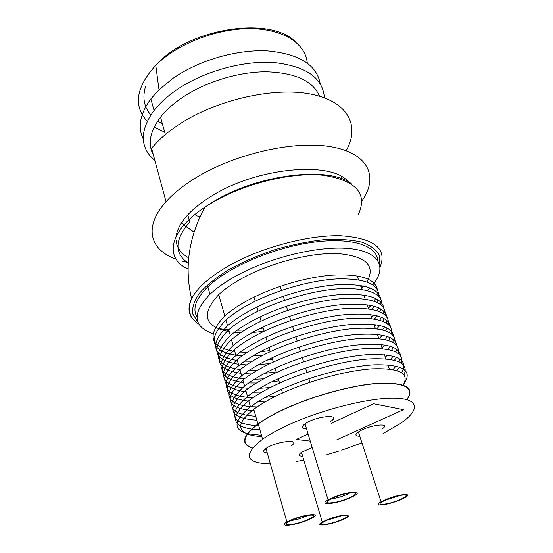 <?xml version="1.0" encoding="UTF-8"?>
<svg xmlns="http://www.w3.org/2000/svg" width="553" height="553" viewBox="0 0 553 553"><rect width="100%" height="100%" fill="white"/><g stroke="black" fill="none" stroke-linecap="round" stroke-linejoin="round"><path stroke-width="0.83" d="M407.091 399.667C415.358 387.715 405.66 382.261 378.003 383.305C350.844 385.206 309.818 396.695 281.028 410.603C271.675 415.123 263.968 419.582 257.912 423.971C242.304 436.047 240.437 444.114 252.32 448.165M406.856 399.598C414.888 387.771 405.135 382.4 377.588 383.485C350.547 385.413 309.846 396.833 281.256 410.644C271.938 415.144 264.265 419.575 258.23 423.951C242.774 435.895 240.852 443.907 252.472 447.978M264.375 449.81L266.38 449.879M367.406 290.546L370.026 287.919M372.784 284.809C387.439 267.244 379.482 251.249 348.556 248.477C317.83 245.608 267.7 257.94 234.244 276.977C224.29 282.631 216.188 288.403 209.933 294.3C191.85 313.371 192.852 326.491 212.933 333.659M263.2 328.06L259.862 328.551M244.855 330.017L237.175 330.231M228.714 329.941L217.951 328.517M196.916 316.814C192.237 308.705 195.88 298.696 207.838 286.786C227.746 267.452 272.18 248.145 311.173 242.511C350.249 236.788 376.814 245.124 377.616 260.187M362.83 285.853L361.13 287.339M366.943 281.933C375.853 265.73 366.286 256.295 338.236 253.613C310.703 252.292 268.993 263.097 240.624 279.12C231.672 284.173 224.373 289.343 218.732 294.638C200.642 314.318 204.133 326.664 229.205 331.682M234.313 332.346L240.645 332.74M252.355 332.512L263.933 331.344M368.367 308.256L370.945 305.429M374.111 301.164L375.646 298.426M376.994 294.839L377.416 292.523M377.34 289.482C374.83 278.546 359.74 273.77 332.063 275.152C305.374 277.177 271.288 287.429 246.991 300.763C237.921 305.761 230.518 310.848 224.781 316.026C206.345 335.222 209.684 347.042 234.804 351.48M240.368 352.074L247.267 352.337M260.373 351.736L269.912 350.602M361.621 288.756L363.95 286.095M247.212 433.946C236.712 429.349 238.896 421.144 253.758 409.324C259.744 404.851 267.376 400.331 276.652 395.761C304.71 381.964 344.63 370.717 371.713 368.858C399.397 367.835 409.877 373.24 403.165 385.075M261.804 436.531C255.873 436.282 251.09 435.46 247.461 434.043M404.105 383.457C412.87 370.503 402.971 364.296 374.409 364.821C346.337 366.314 303.763 378.121 274.074 392.803C264.5 397.531 256.633 402.225 250.461 406.87C233.656 420.55 232.633 429.494 247.391 433.697M247.661 433.766L261.458 435.315M235.848 355.192C210.728 350.865 207.41 339.141 225.914 320.035C231.672 314.885 239.096 309.811 248.186 304.827C273.749 290.843 310.039 280.309 337.233 278.906C365.333 278.304 379.164 284.111 378.729 296.332M377.955 299.712L376.87 302.284M374.429 306.293L371.982 309.376M263.097 355.206L252.88 355.925M242.145 355.814L236.29 355.254M371.436 317.139L373.448 315.023M376.925 310.627L378.611 307.814M380.111 304.15L380.602 301.786M380.582 298.71C378.211 287.961 363.148 283.357 335.401 284.892C308.636 287.048 274.357 297.362 249.901 310.641C240.776 315.611 233.318 320.657 227.532 325.779C208.944 344.754 212.214 356.326 237.348 360.501M244.751 361.144L252.334 361.22M267.217 360.107L272.525 359.381M238.405 364.24C213.264 360.176 210.022 348.708 228.679 329.823C234.486 324.729 241.958 319.696 251.103 314.74C276.873 300.797 313.433 290.18 340.71 288.652C368.879 287.906 382.621 293.567 381.923 305.636M381.045 309.072L379.835 311.712M377.146 315.825L374.464 319.005M270.313 363.501L258.528 364.676M246.631 364.883L240.258 364.455M374.533 326.09L375.895 324.715M379.717 320.173L381.577 317.291M383.25 313.537L383.817 311.132M383.844 308.007C381.618 297.459 366.598 293.021 338.775 294.708C311.927 297.009 277.454 307.378 252.832 320.602C243.652 325.544 236.145 330.549 230.318 335.616C211.502 354.452 214.799 365.789 240.216 369.625M249.389 370.22L257.795 370.061M240.984 373.358C215.822 369.57 212.649 358.344 231.472 339.694C237.32 334.655 244.848 329.664 254.048 324.735C280.032 310.834 316.869 300.134 344.229 298.475C372.466 297.583 386.105 303.099 385.144 315.01M384.141 318.521L382.8 321.217M379.835 325.454L376.876 328.752M276.251 371.899L264.721 373.344M251.387 373.959L244.419 373.69M377.651 335.118L378.259 334.524M382.482 329.823L384.535 326.851M386.395 323.007L387.045 320.56M387.135 317.387C385.061 307.026 370.075 302.768 342.183 304.606C315.258 307.053 280.585 317.484 255.783 330.646C246.555 335.56 239 340.524 233.117 345.535C213.838 364.565 217.557 375.694 244.281 378.929M254.325 379.289L263.746 378.846M243.583 382.545C218.4 379.033 215.297 368.063 234.285 349.648C240.182 344.664 247.758 339.722 257.014 334.814C283.226 320.954 320.346 310.178 347.789 308.38C376.102 307.344 389.63 312.708 388.379 324.466M387.238 328.047L385.752 330.818M382.476 335.187L379.213 338.602M278.912 380.844L271.641 381.874M256.468 383.022L248.788 382.946M385.206 339.57L387.473 336.501M389.547 332.56L390.287 330.065M390.453 326.837C388.538 316.675 373.593 312.597 345.625 314.595C318.618 317.18 283.744 327.68 258.769 340.779C249.479 345.666 241.875 350.588 235.944 355.538C214.288 373.475 222.251 386.996 248.546 388.254M259.634 388.33L270.348 387.522M246.203 391.807C221 388.572 217.972 377.865 237.119 359.692C243.064 354.763 250.696 349.862 260.007 344.989C286.454 331.164 323.871 320.298 351.39 318.369C379.773 317.187 393.19 322.399 391.635 334.005M390.342 337.662L388.683 340.51M385.061 345.024L382.102 347.975M281.595 389.858L279.583 390.176M261.949 392.049L253.419 392.208M387.881 349.42L390.397 346.247M392.706 342.203L393.556 339.646M393.798 336.369C392.042 326.408 377.146 322.503 349.102 324.666C322.012 327.397 286.931 337.966 261.776 351.003C252.431 355.862 244.772 360.736 238.799 365.63C216.396 383.803 225.334 397.082 253.053 397.6M265.405 397.324L275.532 396.321M248.836 401.139C223.612 398.188 220.661 387.75 239.981 369.812C245.974 364.945 253.654 360.086 263.021 355.247C289.71 341.464 327.438 330.507 355.047 328.441C383.492 327.106 396.778 332.173 394.904 343.62M393.439 347.367L391.6 350.298M387.577 354.971L385.282 357.169M266.47 401.125L258.362 401.471M390.501 359.374L393.294 356.091M395.872 351.929L396.833 349.316M397.165 345.984C395.582 336.217 380.734 332.498 352.614 334.828C325.447 337.703 290.152 348.342 264.811 361.316C255.41 366.141 247.703 370.973 241.675 375.805C222.258 393.591 225.161 403.877 250.398 406.655M250.709 406.676L257.09 406.946M254.145 410.706C226.578 408.66 222.818 398.43 242.871 380.029C248.912 375.217 256.647 370.406 266.069 365.595C293.007 351.853 331.06 340.8 358.745 338.595C387.259 337.116 400.407 342.024 398.195 353.326M396.536 357.162L394.483 360.183M390.01 365.035L388.483 366.439M392.948 369.535L396.155 366.038M399.038 361.745L400.13 359.063M400.559 355.676C399.162 346.109 384.363 342.577 356.167 345.072C328.917 348.1 293.401 358.807 267.866 371.72C258.417 376.517 250.647 381.3 244.578 386.07C224.421 404.319 228.14 414.377 255.721 416.25M256.827 420.156C229.232 418.407 225.555 408.467 245.781 390.328C251.878 385.579 259.661 380.817 269.138 376.033C296.339 362.333 334.724 351.183 362.498 348.832C391.075 347.201 404.077 351.957 401.492 363.114M399.619 367.047L397.013 370.538M401.602 372.632C408.764 359.927 398.042 353.899 369.439 354.542C341.415 356.104 299.947 367.704 270.956 382.213C261.445 386.976 253.627 391.711 247.502 396.425C227.753 413.685 230.483 423.418 255.707 425.623M255.984 425.637L258.742 425.748M251.608 429.093C231.154 425.865 230.193 416.402 248.719 400.718C254.864 396.038 262.703 391.317 272.242 386.568C300.535 372.487 340.724 361.026 368.713 358.959C397.386 357.694 409.151 362.982 404.008 374.823M259.862 429.688L251.871 429.128M189.167 219.859L189.748 221.933C174.561 239.739 174.064 253.468 188.255 263.117M319.53 96.187C312.97 80.883 295.205 72.747 266.235 71.779C238.433 71.752 205.122 82.024 181.972 97.77C173.061 103.86 165.914 110.33 160.529 117.167C149.877 131.427 147.499 144.063 153.409 155.068M324.369 97.777C323.014 78.07 306.334 66.325 274.323 62.558C243.444 60.256 203.497 71.378 176.607 89.883C167.234 96.36 159.72 103.224 154.066 110.482C141.278 128.165 139.881 143.22 149.877 155.656L154.902 160.584M346.15 150.686C360.259 126.153 348.418 101.524 311.014 94.128C273.839 86.607 215.497 99.927 178.08 125.096C167.082 132.464 158.248 140.199 151.577 148.308L166.031 201.7C143.04 227.152 150.077 250.108 176.151 259.226M361.8 201.05C378.736 177.333 369.148 153.52 331.503 146.856C294.12 140.04 232.972 154.08 193.564 179.2C182.186 186.416 173.006 193.916 166.031 201.7M181.978 261.085L187.073 262.316M348.362 181.923C332.111 160.543 256.35 167.262 210.79 196.557C201.306 202.426 193.64 208.536 187.785 214.882C180.949 222.403 177.098 229.509 176.227 236.2M176.082 240.23C176.704 247.64 180.9 253.509 188.684 257.836M320.208 83.662C316.703 64.825 299.166 53.897 267.604 50.876C237.223 49.189 199.08 60.187 173.213 78.18L159.015 89.773L150.858 98.897C139.971 113.897 137.455 127.301 143.31 139.1M150.969 148.798L151.937 149.621M145.563 86.482C142.252 97.584 144.008 107.088 150.845 115.003M157.709 121.045L162.388 123.844M194.02 232.136L184.232 225.341M183.935 225.009L181.902 222.292M330.639 421.421C342.825 413.52 315.97 415.884 305 423.84C300.95 426.951 301.454 428.623 306.528 428.872M381.805 429.142C393.031 422.029 368.519 424.891 358.42 431.983C354.653 434.769 355.109 436.186 359.789 436.22M383.236 433.414L399.287 424.22C420.232 410.416 420.301 398.526 394.234 398.16C368.436 397.662 319.337 410.181 285.818 426.114C276.424 430.566 268.668 434.928 262.564 439.206C242.615 454.967 245.221 463.2 270.369 463.898M295.903 461.541L303.811 460.117M326.913 454.621L338.54 451.186M341.664 450.19L361.952 442.898M336.466 439.981L403.434 409.662L373.545 403.738L331.233 423.308M308.083 434.008L296.36 439.435L310.24 441.121M291.244 445.732C302.45 438.474 275.975 441.19 265.979 448.469C262.502 451.11 262.924 452.575 267.23 452.866M312.189 447.557L301.482 452.292C298.136 454.78 298.53 456.107 302.664 456.273M196.211 215.725L200.006 216.638M357.162 275.871L358.524 279.797M360.466 285.424L361.842 289.385M363.798 295.06L365.18 299.055M367.157 304.779L368.554 308.809M370.551 314.574L371.955 318.639M373.966 324.459L375.383 328.558M377.416 334.427L378.846 338.56M380.893 344.484L382.33 348.653M384.397 354.625L385.856 358.828M387.936 364.849L389.367 368.996M253.993 297.127L255.203 301.198M256.938 307.026L258.154 311.125M259.903 317L261.14 321.141M262.903 327.065L264.147 331.24M265.924 337.219L267.182 341.429M268.972 347.457L270.237 351.708M272.048 357.791L273.327 362.077M275.152 368.208L276.438 372.535M278.283 378.722L279.583 383.091M281.442 389.333L282.528 392.989M280.171 286.336L281.436 290.408M283.247 296.242L284.519 300.348M286.35 306.231L287.636 310.371M289.475 316.302L290.774 320.484M292.634 326.47L293.94 330.687M295.82 336.722L297.141 340.98M299.035 347.07L300.362 351.362M302.27 357.508L303.618 361.842M305.546 368.035L306.901 372.411M308.844 378.66L309.957 382.241M326.194 520.511L341.484 515.783M327.452 519.972C318.887 524.14 319.572 525.364 329.512 523.65C338.851 521.576 349.71 516.626 347.139 515.555C344.865 514.961 340.047 515.797 332.692 518.057L327.452 519.972M326.671 519.972L322.288 522.06C313.261 527.037 329.643 525.191 341.934 519.972L346.406 517.85C355.586 512.921 339.369 514.567 326.671 519.972M384.542 500.451L400.116 495.46M386.575 499.566C377.416 503.97 377.761 505.338 387.612 503.665C396.978 501.578 408.308 496.352 405.805 495.218C403.731 494.603 399.128 495.391 392.015 497.582L386.575 499.566M385.863 499.539L381.052 501.82C371.623 506.97 387.135 505.394 399.826 500.036L404.727 497.728C414.301 492.619 398.976 493.988 385.863 499.539M290.581 520.608C296.615 519.896 302.353 518.161 307.793 515.41L307.8 515.403M292.025 519.979C283.288 524.362 284.249 525.654 294.922 523.871C304.869 521.721 316.081 516.516 313.192 515.334C310.731 514.677 305.698 515.486 298.081 517.774L292.025 519.979M291.154 519.979L286.896 522.046C277.281 527.424 295.274 525.557 308.152 519.972L312.514 517.871C322.309 512.548 304.496 514.179 291.154 519.979M331.143 498.771C337.206 498.177 343.213 496.373 349.178 493.352L349.8 492.965M333.535 497.679C324.017 502.483 324.777 503.997 335.816 502.228C346.164 500.002 358.116 494.327 355.095 492.993C352.766 492.26 347.865 492.993 340.392 495.198L333.535 497.679M332.685 497.652L328.067 499.905C317.588 505.774 335.581 504.225 349.323 498.239L354.051 495.951C364.704 490.152 346.945 491.423 332.685 497.652M358.379 214.426C367.856 193.529 356.125 180.478 323.201 175.26C290.83 171.921 242.2 184.114 209.898 204.016L204.797 207.271C168.485 231.209 164.282 258.389 188.048 269M194.856 321.003C188.373 315.348 187.287 307.938 191.587 298.772C196.992 288.113 209.117 277.274 227.967 266.256C260.38 247.599 308.221 234.797 340.945 235.785C374.34 238.281 387.39 248.656 380.098 266.912M379.738 264.769L379.434 255.417C376.503 249.845 370.641 245.428 361.842 242.166C351.432 239.732 338.809 238.903 323.982 239.67C308.256 241.419 291.949 244.723 275.069 249.583C258.438 255.223 243.161 261.818 229.246 269.352C216.631 277.191 206.746 285.072 199.585 293.014C194.221 300.714 191.926 307.689 192.707 313.938L197.787 321.791M307.254 63.014C305.712 43.604 283.164 28.701 249.721 28.652C216.347 28.535 176.815 44.095 155.773 65.316C135.914 87.243 133.073 105.934 147.236 121.39M154.225 127.017L164.725 132.202M207.838 286.786L209.933 294.3M218.732 294.638L224.781 316.026M253.758 409.324L257.912 423.971M225.914 320.035L227.532 325.779M228.679 329.823L230.318 335.616M231.472 339.694L233.117 345.535M234.285 349.648L235.944 355.538M237.119 359.692L238.799 365.63M239.981 369.812L241.675 375.805M242.871 380.029L244.578 386.07M245.781 390.328L247.502 396.425M248.719 400.718L250.461 406.87M198.921 324.099C189.52 318.162 187.08 309.715 191.601 298.751C184.218 268.025 188.614 237.534 204.797 207.271L209.898 203.884C254.097 174.575 329.941 165.133 351.763 184.135M160.529 117.167L165.375 134.552M341.415 176.573L342.3 179.061M187.785 214.882L189.105 219.638M150.858 98.897L154.066 110.482M295.115 41.51C269.505 15.567 187.702 28.486 155.773 65.316L159.015 89.773M258.23 423.951L262.564 439.206M301.482 452.292L322.288 522.06M358.42 431.983L381.052 501.82M265.979 448.469L286.896 522.046M305 423.84L328.067 499.905"/></g></svg>
